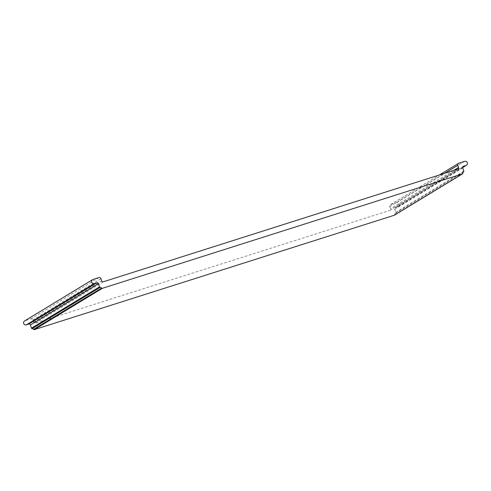 <?xml version="1.0" encoding="UTF-8"?>
<svg xmlns="http://www.w3.org/2000/svg" width="491" height="491" viewBox="0 0 491 491"><rect width="100%" height="100%" fill="white"/><g stroke="black" fill="none" stroke-linecap="round" stroke-linejoin="round"><path stroke-width="0.37" stroke-dasharray="2.46 1.84" d="M394.476 215.162A0.657 0.644 58.7 0 0 394.782 214.592A1.682 1.651 -121.3 0 1 395.5 213.162A0.657 0.644 58.7 0 0 395.746 212.425L394.696 209.209A1.344 1.32 -121.3 0 1 395.537 207.54L397.949 206.766A2.16 2.117 58.7 0 0 399.214 203.845A2.16 2.117 58.7 0 0 396.611 202.673L390.818 204.514A1.682 1.651 58.7 0 0 389.762 206.613L390.486 208.81A1.344 1.32 -121.3 0 1 389.645 210.486L35.284 323.096A1.344 1.32 -121.3 0 1 33.609 322.219L32.891 320.022A1.682 1.651 58.7 0 0 30.792 318.923L24.998 320.764A2.16 2.117 58.7 0 0 24.55 320.973M395.746 212.425L463.792 171.101M463.547 171.844L395.5 213.162M462.743 167.891L394.696 209.209M394.782 214.592L462.829 173.268M453.672 170.445L390.486 208.81M389.645 210.486L457.692 169.168M103.331 281.779L35.284 323.096M395.537 207.54L463.062 166.535M462.675 167.468L397.949 206.766M33.609 322.219L101.662 280.901M100.943 278.704L32.891 320.022M30.792 318.923L98.838 277.605M93.051 279.447L24.998 320.764M458.87 163.19L390.818 204.514M389.762 206.613L444.564 173.335M396.611 202.673L464.658 161.349M389.922 210.357L457.974 169.039M395.255 207.662L463.301 166.345M390.468 204.673L439.335 174.999M398.404 206.564L462.675 167.535"/><path stroke-width="0.74" d="M463.792 171.101A0.657 0.644 -121.3 0 1 463.547 171.844A1.682 1.651 58.7 0 0 462.829 173.268A0.657 0.644 -121.3 0 1 462.387 173.906L102.331 288.327A0.657 0.644 -121.3 0 1 101.594 288.07A1.682 1.651 58.7 0 0 100.164 287.321A0.657 0.644 -121.3 0 1 99.526 286.861L98.476 283.651A1.344 1.32 58.7 0 0 96.801 282.773L94.389 283.546A2.16 2.117 -121.3 0 1 92.596 279.649A2.16 2.117 -121.3 0 1 93.051 279.447L98.838 277.605A1.682 1.651 -121.3 0 1 100.943 278.704L101.662 280.901A1.344 1.32 58.7 0 0 103.331 281.779L457.692 169.168A1.344 1.32 58.7 0 0 458.533 167.492L457.815 165.295A1.682 1.651 -121.3 0 1 458.87 163.19L464.658 161.349A2.16 2.117 -121.3 0 1 466.45 165.246A2.16 2.117 -121.3 0 1 466.002 165.449L463.584 166.216A1.344 1.32 58.7 0 0 462.743 167.891L463.792 171.101M92.596 279.649L24.55 320.973A2.16 2.117 58.7 0 0 26.342 324.864L28.754 324.097A1.344 1.32 -121.3 0 1 30.43 324.968L31.479 328.184A0.657 0.644 58.7 0 0 32.118 328.645A1.682 1.651 -121.3 0 1 33.541 329.387A0.657 0.644 58.7 0 0 34.284 329.651L394.341 215.23A0.657 0.644 58.7 0 0 394.476 215.162L462.522 173.845M462.387 173.906L394.341 215.23M34.284 329.651L102.331 288.327M101.594 288.07L33.541 329.387M99.526 286.861L31.479 328.184M32.118 328.645L100.164 287.321M30.43 324.968L98.476 283.651M458.533 167.492L453.672 170.445M463.062 166.535L463.584 166.216M466.002 165.449L462.675 167.468M96.801 282.773L28.754 324.097M444.564 173.335L457.815 165.295M26.342 324.864L94.389 283.546M439.335 174.999L458.514 163.35M462.675 167.535L466.45 165.246"/></g></svg>
